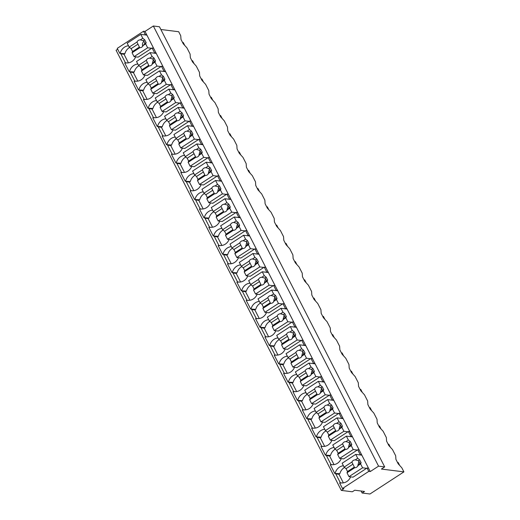 <?xml version="1.0" encoding="UTF-8"?>
<svg xmlns="http://www.w3.org/2000/svg" width="520" height="520" viewBox="0 0 520 520"><rect width="100%" height="100%" fill="white"/><g stroke="black" fill="none" stroke-linecap="round" stroke-linejoin="round"><path stroke-width="0.78" d="M160.849 29.497L178.685 31.733L180.752 35.776L180.999 39.39L183.248 43.791L186.921 47.84L188.506 50.934L190.093 54.035L190.346 57.655L192.595 62.049L196.268 66.099L199.44 72.3L199.686 75.914L201.936 80.314L205.614 84.364L208.786 90.558L209.034 94.178L211.283 98.573L214.955 102.622L218.127 108.823L218.381 112.437L220.63 116.831L224.302 120.88L227.474 127.082L227.721 130.702L229.97 135.096L233.649 139.145L236.821 145.34L237.068 148.96L239.317 153.355L242.989 157.404L246.161 163.605L246.415 167.225L248.664 171.619L252.337 175.669L255.508 181.864L255.756 185.484L258.005 189.878L261.683 193.928L264.856 200.129L265.103 203.749L267.351 208.143L271.024 212.192L274.196 218.387L274.45 222.008L276.699 226.401L280.371 230.451L283.543 236.652L283.79 240.272L286.039 244.667L289.718 248.716L291.304 251.81L292.89 254.911L293.137 258.531L295.386 262.925L299.058 266.975L302.231 273.175L302.484 276.789L304.733 281.19L308.406 285.24L311.578 291.434L311.825 295.055L314.074 299.449L317.752 303.498L320.925 309.699L321.172 313.313L323.421 317.714L327.093 321.763L330.265 327.958L330.519 331.578L332.767 335.972L336.44 340.022L339.612 346.216L339.859 349.837L342.108 354.231L345.787 358.28L348.959 364.481L349.206 368.101L351.455 372.496L355.128 376.545L358.3 382.74L358.553 386.36L360.802 390.754L364.475 394.803L367.647 401.005L367.894 404.625L370.143 409.019L373.822 413.069L376.994 419.263L377.24 422.884L379.49 427.278L383.168 431.327L386.334 437.528L386.588 441.149L388.837 445.543L392.509 449.592L395.681 455.787L395.928 459.407L398.177 463.801L401.856 467.851L403.916 471.881L369.954 494L362.122 493.019L364.533 491.446L354.738 490.217L352.332 491.79L341.315 490.406L343.947 488.69L342.478 488.507L368.771 471.387L370.24 471.569L378.567 466.147L384.69 466.915L159.452 26.767L153.335 26L378.567 466.147M341.315 490.406L116.084 50.258L117.683 49.218M153.335 26L145.008 31.421L143.54 31.239L117.247 48.36L119.821 53.398L121.29 53.58L120.848 53.866L125.385 62.725M384.69 466.915L381.401 469.053L403.916 471.881M332.761 464.698L330.311 464.737L334.75 473.408L336.219 473.597L335.784 473.882L340.314 482.736M323.414 446.44L320.97 446.472L325.409 455.15L326.878 455.332L326.437 455.618L330.967 464.477M314.074 428.181L311.623 428.214L316.062 436.885L317.531 437.073L317.089 437.359L321.627 446.212M304.726 409.916L302.276 409.949L306.716 418.626L308.185 418.808L307.749 419.094L312.28 427.954M295.38 391.657L292.936 391.69L297.375 400.361L298.838 400.55L298.402 400.835L302.933 409.695M286.039 373.393L283.589 373.425L288.028 382.103L289.497 382.285L289.055 382.571L293.592 391.43M276.692 355.134L274.242 355.166L278.681 363.838L280.15 364.026L279.714 364.312L284.245 373.172M267.345 336.869L264.901 336.901L269.341 345.579L270.803 345.761L270.368 346.047L274.898 354.906M258.005 318.611L255.554 318.643L259.994 327.32L261.463 327.502L261.021 327.788L265.558 336.648M248.658 300.346L246.207 300.378L250.647 309.056L252.116 309.238L251.68 309.524L256.211 318.383M239.311 282.087L236.867 282.12L241.306 290.797L242.769 290.979L242.333 291.265L246.864 300.125M229.97 263.822L227.519 263.855L231.959 272.532L233.428 272.721L232.986 273L237.523 281.86M220.623 245.564L218.172 245.596L222.612 254.274L224.081 254.456L223.645 254.742L228.176 263.601M211.276 227.299L208.832 227.338L213.272 236.008L214.734 236.197L214.299 236.483L218.829 245.336M201.936 209.04L199.485 209.072L203.925 217.75L205.394 217.932L204.952 218.218L209.489 227.078M192.589 190.781L190.138 190.814L194.578 199.485L196.047 199.674L195.611 199.959L200.142 208.812M183.242 172.517L180.797 172.549L185.231 181.227L186.7 181.409L186.264 181.694L190.794 190.554M173.901 154.258L171.451 154.291L175.89 162.962L177.359 163.15L176.917 163.436L181.454 172.296M164.554 135.993L162.103 136.026L166.543 144.703L168.012 144.885L167.577 145.171L172.107 154.031M155.207 117.734L152.756 117.767L157.196 126.438L158.665 126.627L158.23 126.913L162.76 135.772M145.867 99.47L143.416 99.502L147.856 108.18L149.325 108.362L148.883 108.648L153.419 117.507M136.519 81.211L134.069 81.243L138.508 89.921L139.977 90.103L139.542 90.389L144.073 99.249M127.173 62.946L124.722 62.979L129.162 71.656L130.631 71.838L130.195 72.124L134.726 80.984M143.54 31.239L145.256 34.593L146.725 34.775L370.24 471.569M119.821 53.398L124.91 53.697L124.033 54.262L128.427 62.855M128.492 45.754A10.127 9.087 -82.8 0 0 120.257 53.111M144.82 34.879L145.256 34.593M145.008 31.421L146.725 34.775M361.094 491.017L362.122 493.019M342.108 482.963L339.657 482.996L342.478 488.507M335.784 473.882L338.962 474.279L343.356 482.865M338.962 474.279L339.84 473.707L334.75 473.408M326.437 455.618L329.622 456.021L334.016 464.607M329.622 456.021L330.493 455.449L325.409 455.15M317.089 437.359L320.275 437.756L324.668 446.342M320.275 437.756L321.152 437.184L316.062 436.885M307.749 419.094L310.928 419.497L315.322 428.084M310.928 419.497L311.805 418.925L306.716 418.626M298.402 400.835L301.587 401.232L305.981 409.819M301.587 401.232L302.458 400.66L297.375 400.361M289.055 382.571L292.24 382.974L296.634 391.56M292.24 382.974L293.118 382.401L288.028 382.103M279.714 364.312L282.893 364.709L287.287 373.301M282.893 364.709L283.771 364.137L278.681 363.838M270.368 346.047L273.553 346.45L277.947 355.037M273.553 346.45L274.423 345.878L269.341 345.579M261.021 327.788L264.206 328.185L268.6 336.778M264.206 328.185L265.083 327.613L259.994 327.32M251.68 309.524L254.858 309.927L259.252 318.513M254.858 309.927L255.736 309.355L250.647 309.056M242.333 291.265L245.518 291.661L249.912 300.255M245.518 291.661L246.389 291.096L241.306 290.797M232.986 273L236.171 273.403L240.565 281.99M236.171 273.403L237.049 272.831L231.959 272.532M223.645 254.742L226.824 255.138L231.218 263.731M226.824 255.138L227.702 254.572L222.612 254.274M214.299 236.483L217.477 236.88L221.878 245.466M217.477 236.88L218.355 236.308L213.272 236.008M204.952 218.218L208.136 218.621L212.531 227.208M208.136 218.621L209.014 218.049L203.925 217.75M195.611 199.959L198.79 200.356L203.183 208.942M198.79 200.356L199.667 199.784L194.578 199.485M186.264 181.694L189.442 182.097L193.843 190.684M189.442 182.097L190.32 181.525L185.231 181.227M176.917 163.436L180.102 163.833L184.496 172.419M180.102 163.833L180.98 163.261L175.89 162.962M167.577 145.171L170.755 145.574L175.149 154.16M170.755 145.574L171.633 145.002L166.543 144.703M158.23 126.913L161.408 127.309L165.809 135.902M161.408 127.309L162.285 126.737L157.196 126.438M148.883 108.648L152.067 109.051L156.462 117.637M152.067 109.051L152.945 108.478L147.856 108.18M139.542 90.389L142.72 90.785L147.115 99.378M142.72 90.785L143.598 90.213L138.508 89.921M130.195 72.124L133.374 72.527L137.774 81.114M133.374 72.527L134.251 71.955L129.162 71.656M120.848 53.866L124.033 54.262M129.617 47.45A10.127 9.087 -82.8 0 0 124.91 53.697M359.184 449.95L357.715 449.768L358.95 452.192L360.191 454.61L361.66 454.792M368.524 468.215L367.055 468.026L368.771 471.387M154.16 53.138L154.602 52.858L152.126 48.016L153.595 48.198M154.602 52.858L156.072 53.04M163.508 71.403L163.95 71.117L161.466 66.274L162.935 66.463M163.95 71.117L165.412 71.299M172.855 89.661L173.29 89.375L170.814 84.539L172.283 84.721M173.29 89.375L174.759 89.564M182.195 107.926L182.637 107.64L180.161 102.798L181.63 102.986M182.637 107.64L184.106 107.822M191.542 126.184L191.984 125.898L189.501 121.062L190.97 121.245M191.984 125.898L193.447 126.087M200.889 144.45L201.325 144.163L198.848 139.321L200.317 139.503M201.325 144.163L202.794 144.345M210.236 162.708L210.672 162.422L208.195 157.586L209.664 157.768M210.672 162.422L212.141 162.611M219.577 180.973L220.019 180.687L217.536 175.844L219.005 176.026M220.019 180.687L221.488 180.869M228.924 199.232L229.359 198.946L226.883 194.103L228.352 194.292M229.359 198.946L230.828 199.134M238.27 217.497L238.706 217.211L236.23 212.368L237.698 212.55M238.706 217.211L240.175 217.393M247.611 235.755L248.053 235.469L245.577 230.627L247.039 230.815M248.053 235.469L249.522 235.651M256.958 254.014L257.394 253.734L254.917 248.892L256.386 249.073M257.394 253.734L258.863 253.916M266.305 272.279L266.74 271.993L264.264 267.15L265.733 267.339M266.74 271.993L268.209 272.175M275.646 290.537L276.088 290.257L273.611 285.415L275.074 285.597M276.088 290.257L277.557 290.44M284.993 308.802L285.428 308.516L282.952 303.673L284.421 303.862M285.428 308.516L286.897 308.698M294.339 327.061L294.775 326.775L292.298 321.939L293.767 322.12M294.775 326.775L296.244 326.963M303.68 345.325L304.122 345.04L301.646 340.197L303.108 340.379M304.122 345.04L305.591 345.222M313.027 363.584L313.463 363.298L310.986 358.462L312.455 358.644M313.463 363.298L314.932 363.487M322.374 381.849L322.81 381.563L320.333 376.721L321.802 376.903M322.81 381.563L324.279 381.745M331.714 400.107L332.156 399.822L329.68 394.986L331.142 395.168M332.156 399.822L333.625 400.01M341.062 418.373L341.497 418.087L339.021 413.244L340.49 413.426M341.497 418.087L342.966 418.269M350.409 436.631L350.844 436.345L348.368 431.503L349.837 431.691M350.844 436.345L352.313 436.534M367.055 468.026L353.035 477.159L348.991 476.651L347.003 472.765L347.522 471.536L346.047 468.656L344.116 467.123L342.128 463.236L355.713 454.389L361.829 455.156L367.458 466.135M340.093 482.709A10.127 9.087 -82.8 0 0 341.094 482.898A10.127 9.087 -82.8 0 0 350.61 476.86M344.546 467.467A10.127 9.087 -82.8 0 0 339.84 473.707M343.421 465.764A10.127 9.087 -82.8 0 0 335.192 473.122M359.749 454.896L360.191 454.61M357.715 449.768L343.688 458.9L339.651 458.393L337.662 454.506L338.175 453.271L336.707 450.398L334.769 448.864L332.781 444.971L346.365 436.124L352.488 436.891L358.104 447.87M330.752 464.451A10.127 9.087 -82.8 0 0 331.747 464.64A10.127 9.087 -82.8 0 0 341.269 458.594M335.205 449.202A10.127 9.087 -82.8 0 0 330.493 455.449M334.081 447.506A10.127 9.087 -82.8 0 0 325.845 454.863M348.368 431.503L334.341 440.635L330.304 440.128L328.315 436.241L328.829 435.012L327.36 432.14L325.429 430.599L323.433 426.712L337.025 417.865L343.142 418.632L348.757 429.604M321.406 446.186A10.127 9.087 -82.8 0 0 322.4 446.375A10.127 9.087 -82.8 0 0 331.923 440.336M325.858 430.944A10.127 9.087 -82.8 0 0 321.152 437.184M324.733 429.247A10.127 9.087 -82.8 0 0 316.498 436.599M339.021 413.244L325 422.376L320.957 421.87L318.968 417.982L319.488 416.754L318.012 413.875L316.082 412.341L314.093 408.447L327.678 399.601L333.794 400.368L339.424 411.346M312.058 427.928A10.127 9.087 -82.8 0 0 313.06 428.116A10.127 9.087 -82.8 0 0 322.575 422.071M316.511 412.678A10.127 9.087 -82.8 0 0 311.805 418.925M315.387 410.982A10.127 9.087 -82.8 0 0 307.158 418.34M329.68 394.986L315.653 404.118L311.617 403.611L309.627 399.718L310.141 398.489L308.666 395.616L306.735 394.075L304.746 390.188L318.331 381.342L324.454 382.109L330.07 393.088M302.718 409.663A10.127 9.087 -82.8 0 0 303.713 409.851A10.127 9.087 -82.8 0 0 313.235 403.812M307.171 394.42A10.127 9.087 -82.8 0 0 302.458 400.66M306.046 392.724A10.127 9.087 -82.8 0 0 297.811 400.075M320.333 376.721L306.306 385.853L302.269 385.346L300.281 381.459L300.794 380.231L299.325 377.351L297.394 375.817L295.399 371.924L308.99 363.077L315.107 363.844L320.736 374.822M293.371 391.404A10.127 9.087 -82.8 0 0 294.365 391.593A10.127 9.087 -82.8 0 0 303.888 385.548M297.824 376.155A10.127 9.087 -82.8 0 0 293.118 382.401M296.699 374.459A10.127 9.087 -82.8 0 0 288.464 381.817M310.986 358.462L296.966 367.594L292.923 367.088L290.933 363.194L291.454 361.966L289.978 359.093L288.048 357.552L286.058 353.665L299.644 344.819L305.76 345.585L311.376 356.564M284.024 373.139A10.127 9.087 -82.8 0 0 285.025 373.328A10.127 9.087 -82.8 0 0 294.541 367.289M288.476 357.897A10.127 9.087 -82.8 0 0 283.771 364.137M287.352 356.2A10.127 9.087 -82.8 0 0 279.123 363.558M301.646 340.197L287.619 349.329L283.582 348.822L281.593 344.935L282.106 343.707L280.631 340.828L278.7 339.293L276.712 335.4L290.297 326.553L296.419 327.327L302.048 338.299M274.683 354.881A10.127 9.087 -82.8 0 0 275.678 355.069A10.127 9.087 -82.8 0 0 285.2 349.024M279.136 339.638A10.127 9.087 -82.8 0 0 274.423 345.878M278.012 337.935A10.127 9.087 -82.8 0 0 269.776 345.293M292.298 321.939L278.272 331.071L274.235 330.564L272.246 326.671L272.76 325.442L271.291 322.569L269.36 321.029L267.365 317.142L280.956 308.295L287.072 309.062L292.689 320.041M265.337 336.615A10.127 9.087 -82.8 0 0 266.331 336.804A10.127 9.087 -82.8 0 0 275.853 330.766M269.789 321.373A10.127 9.087 -82.8 0 0 265.083 327.613M268.664 319.677A10.127 9.087 -82.8 0 0 260.429 327.034M282.952 303.673L268.931 312.806L264.888 312.299L262.899 308.412L263.419 307.183L261.944 304.304L260.013 302.77L258.024 298.883L271.609 290.03L277.726 290.803L283.355 301.776M255.989 318.357A10.127 9.087 -82.8 0 0 256.99 318.546A10.127 9.087 -82.8 0 0 266.507 312.507M260.442 303.115A10.127 9.087 -82.8 0 0 255.736 309.355M259.317 301.411A10.127 9.087 -82.8 0 0 251.089 308.769M273.611 285.415L259.584 294.548L255.547 294.041L253.558 290.154L254.072 288.918L252.597 286.046L250.666 284.505L248.677 280.618L262.262 271.772L268.385 272.538L274.001 283.517M246.649 300.092A10.127 9.087 -82.8 0 0 247.644 300.287A10.127 9.087 -82.8 0 0 257.166 294.242M251.102 284.85A10.127 9.087 -82.8 0 0 246.389 291.096M249.977 283.153A10.127 9.087 -82.8 0 0 241.742 290.511M264.264 267.15L250.237 276.283L246.201 275.776L244.212 271.889L244.725 270.66L243.256 267.781L241.326 266.247L239.33 262.36L252.922 253.507L259.038 254.28L264.667 265.258M237.302 281.834A10.127 9.087 -82.8 0 0 238.297 282.022A10.127 9.087 -82.8 0 0 247.819 275.983M241.755 266.591A10.127 9.087 -82.8 0 0 237.049 272.831M240.63 264.888A10.127 9.087 -82.8 0 0 232.394 272.246M254.917 248.892L240.897 258.024L236.853 257.517L234.864 253.63L235.378 252.395L233.909 249.522L231.978 247.982L229.989 244.094L243.575 235.248L249.691 236.015L255.307 246.994M227.955 263.575A10.127 9.087 -82.8 0 0 228.956 263.764A10.127 9.087 -82.8 0 0 238.472 257.719M232.408 248.326A10.127 9.087 -82.8 0 0 227.702 254.572M231.283 246.63A10.127 9.087 -82.8 0 0 223.054 253.988M245.577 230.627L231.55 239.759L227.513 239.252L225.518 235.365L226.037 234.136L224.562 231.257L222.631 229.723L220.643 225.836L234.228 216.989L240.35 217.756L245.98 228.735M218.614 245.31A10.127 9.087 -82.8 0 0 219.609 245.499A10.127 9.087 -82.8 0 0 229.131 239.46M223.067 230.067A10.127 9.087 -82.8 0 0 218.355 236.308M221.942 228.371A10.127 9.087 -82.8 0 0 213.707 235.722M236.23 212.368L222.203 221.5L218.166 220.994L216.177 217.107L216.691 215.872L215.222 212.999L213.291 211.464L211.296 207.571L224.887 198.725L231.004 199.492L236.619 210.47M209.268 227.052A10.127 9.087 -82.8 0 0 210.262 227.24A10.127 9.087 -82.8 0 0 219.785 221.195M213.72 211.803A10.127 9.087 -82.8 0 0 209.014 218.049M212.596 210.106A10.127 9.087 -82.8 0 0 204.36 217.464M226.883 194.103L212.862 203.242L208.819 202.728L206.83 198.842L207.344 197.613L205.875 194.74L203.944 193.2L201.955 189.312L215.54 180.466L221.656 181.233L227.272 192.205M199.921 208.786A10.127 9.087 -82.8 0 0 200.922 208.975A10.127 9.087 -82.8 0 0 210.438 202.936M204.373 193.544A10.127 9.087 -82.8 0 0 199.667 199.784M203.249 191.847A10.127 9.087 -82.8 0 0 195.019 199.199M217.536 175.844L203.515 184.977L199.478 184.47L197.483 180.583L198.003 179.355L196.528 176.475L194.597 174.941L192.608 171.047L206.193 162.201L212.316 162.968L217.932 173.947M190.58 190.528A10.127 9.087 -82.8 0 0 191.575 190.717A10.127 9.087 -82.8 0 0 201.097 184.672M195.033 175.279A10.127 9.087 -82.8 0 0 190.32 181.525M193.908 173.583A10.127 9.087 -82.8 0 0 185.672 180.941M208.195 157.586L194.168 166.719L190.131 166.212L188.143 162.318L188.656 161.09L187.187 158.216L185.256 156.676L183.261 152.789L196.853 143.942L202.969 144.709L208.585 155.688M181.233 172.263A10.127 9.087 -82.8 0 0 182.228 172.452A10.127 9.087 -82.8 0 0 191.75 166.413M185.686 157.02A10.127 9.087 -82.8 0 0 180.98 163.261M184.561 155.324A10.127 9.087 -82.8 0 0 176.326 162.675M198.848 139.321L184.828 148.453L180.785 147.947L178.796 144.06L179.309 142.831L177.84 139.952L175.91 138.417L173.921 134.524L187.506 125.677L193.622 126.445L199.251 137.423M171.886 154.005A10.127 9.087 -82.8 0 0 172.887 154.193A10.127 9.087 -82.8 0 0 182.403 148.148M176.339 138.756A10.127 9.087 -82.8 0 0 171.633 145.002M175.214 137.059A10.127 9.087 -82.8 0 0 166.985 144.417M189.501 121.062L175.481 130.195L171.444 129.688L169.448 125.794L169.969 124.566L168.493 121.693L166.562 120.153L164.573 116.266L178.159 107.419L184.281 108.186L189.897 119.165M162.546 135.74A10.127 9.087 -82.8 0 0 163.54 135.928A10.127 9.087 -82.8 0 0 173.062 129.89M166.998 120.497A10.127 9.087 -82.8 0 0 162.285 126.737M165.874 118.801A10.127 9.087 -82.8 0 0 157.638 126.159M180.161 102.798L166.133 111.93L162.097 111.423L160.108 107.536L160.622 106.308L159.153 103.428L157.222 101.894L155.227 98.001L168.818 89.154L174.935 89.927L180.564 100.9M153.198 117.481A10.127 9.087 -82.8 0 0 154.193 117.669A10.127 9.087 -82.8 0 0 163.716 111.624M157.651 102.239A10.127 9.087 -82.8 0 0 152.945 108.478M156.526 100.535A10.127 9.087 -82.8 0 0 148.291 107.894M170.814 84.539L156.793 93.672L152.75 93.165L150.761 89.271L151.274 88.042L149.805 85.169L147.875 83.629L145.886 79.742L159.471 70.895L165.588 71.663L171.203 82.641M143.852 99.216A10.127 9.087 -82.8 0 0 144.852 99.405A10.127 9.087 -82.8 0 0 154.369 93.366M148.304 83.974A10.127 9.087 -82.8 0 0 143.598 90.213M147.18 82.277A10.127 9.087 -82.8 0 0 138.951 89.635M161.466 66.274L147.446 75.407L143.41 74.9L141.414 71.013L141.934 69.784L140.459 66.905L138.528 65.37L136.539 61.484L150.124 52.63L156.247 53.404L161.876 64.376M134.511 80.957A10.127 9.087 -82.8 0 0 135.506 81.146A10.127 9.087 -82.8 0 0 145.028 75.108M138.964 65.715A10.127 9.087 -82.8 0 0 134.251 71.955M137.833 64.012A10.127 9.087 -82.8 0 0 129.603 71.37M152.126 48.016L138.099 57.148L134.062 56.641L132.073 52.754L132.587 51.519L131.118 48.646L129.181 47.105L127.192 43.218L140.784 34.372L146.9 35.139L152.516 46.118M125.164 62.699A10.127 9.087 -82.8 0 0 126.159 62.888A10.127 9.087 -82.8 0 0 135.681 56.843M140.784 34.372L142.773 38.259L140.27 39.891A3.913 3.51 -82.8 0 0 138.333 40.437A3.913 3.51 -82.8 0 0 136.948 42.055L129.181 47.105M142.773 38.259L144.703 39.8L146.172 42.673L144.781 43.583A3.913 3.51 -82.8 0 0 143.312 40.703L140.667 39.93M151.684 48.302L147.648 47.794L145.659 43.901L146.172 42.673M147.648 47.794L134.062 56.641M145.659 43.901L143.156 45.532L144.781 43.583M132.073 52.754L139.834 47.697A3.913 3.51 -82.8 0 0 141.765 47.151A3.913 3.51 -82.8 0 0 143.156 45.532M136.948 42.055L139.698 47.691M139.237 47.19L132.587 51.519M137.767 44.317L131.118 48.646M143.962 41.353A3.913 3.51 -82.8 0 0 142.727 46.248M144.703 39.8L143.312 40.703M150.124 52.63L152.113 56.524L149.611 58.156A3.913 3.51 -82.8 0 0 147.68 58.702A3.913 3.51 -82.8 0 0 146.289 60.314L138.528 65.37M152.113 56.524L154.05 58.058L155.519 60.938L154.128 61.841A3.913 3.51 -82.8 0 0 152.653 58.968L150.013 58.188M161.031 66.56L156.995 66.053L155.006 62.166L155.519 60.938M156.995 66.053L143.41 74.9M155.006 62.166L152.497 63.798L154.128 61.841M141.414 71.013L149.181 65.956A3.913 3.51 -82.8 0 0 151.112 65.409A3.913 3.51 -82.8 0 0 152.497 63.798M146.289 60.314L149.038 65.949M148.584 65.448L141.934 69.784M147.115 62.575L140.459 66.905M153.309 59.611L152.074 64.506M154.05 58.058L152.653 58.968M159.471 70.895L161.46 74.782L158.958 76.414A3.913 3.51 -82.8 0 0 157.02 76.96A3.913 3.51 -82.8 0 0 155.636 78.579L147.875 83.629M161.46 74.782L163.391 76.323L164.866 79.196L163.475 80.106A3.913 3.51 -82.8 0 0 162 77.227L159.361 76.453M170.378 84.825L166.335 84.318L164.346 80.425L164.866 79.196M166.335 84.318L152.75 93.165M164.346 80.425L161.844 82.056L163.475 80.106M150.761 89.271L158.522 84.221A3.913 3.51 -82.8 0 0 160.459 83.674A3.913 3.51 -82.8 0 0 161.844 82.056M155.636 78.579L158.386 84.214M157.93 83.713L151.274 88.042M156.455 80.834L149.805 85.169M162.649 77.877L161.415 82.771M163.391 76.323L162 77.227M168.818 89.154L170.807 93.048L168.305 94.673A3.913 3.51 -82.8 0 0 166.368 95.225A3.913 3.51 -82.8 0 0 164.983 96.837L157.222 101.894M170.807 93.048L172.738 94.581L174.207 97.461L172.816 98.365A3.913 3.51 -82.8 0 0 171.347 95.492L168.708 94.712M179.719 103.084L175.682 102.577L173.693 98.69L174.207 97.461M175.682 102.577L162.097 111.423M173.693 98.69L171.191 100.321L172.816 98.365M160.108 107.536L167.869 102.479A3.913 3.51 -82.8 0 0 169.8 101.933A3.913 3.51 -82.8 0 0 171.191 100.321M164.983 96.837L167.733 102.473M167.271 101.972L160.622 106.308M165.802 99.099L159.153 103.428M171.997 96.135L170.761 101.03M172.738 94.581L171.347 95.492M178.159 107.419L180.147 111.306L177.645 112.938A3.913 3.51 -82.8 0 0 175.714 113.484A3.913 3.51 -82.8 0 0 174.323 115.096L166.562 120.153M180.147 111.306L182.084 112.847L183.553 115.72L182.162 116.623A3.913 3.51 -82.8 0 0 180.687 113.75L178.048 112.977M189.066 121.349L185.029 120.835L183.04 116.948L183.553 115.72M185.029 120.835L171.444 129.688M183.04 116.948L180.531 118.58L182.162 116.623M169.448 125.794L177.216 120.744A3.913 3.51 -82.8 0 0 179.147 120.192A3.913 3.51 -82.8 0 0 180.531 118.58M174.323 115.096L177.073 120.737M176.618 120.237L169.969 124.566M175.149 117.358L168.493 121.693M181.344 114.394L180.108 119.294M182.084 112.847L180.687 113.75M187.506 125.677L189.494 129.571L186.992 131.196A3.913 3.51 -82.8 0 0 185.055 131.749A3.913 3.51 -82.8 0 0 183.671 133.361L175.91 138.417M189.494 129.571L191.425 131.105L192.9 133.978L191.51 134.888A3.913 3.51 -82.8 0 0 190.034 132.008L187.395 131.235M198.412 139.607L194.369 139.1L192.381 135.213L192.9 133.978M194.369 139.1L180.785 147.947M192.381 135.213L189.878 136.845L191.51 134.888M178.796 144.06L186.556 139.002A3.913 3.51 -82.8 0 0 188.494 138.457A3.913 3.51 -82.8 0 0 189.878 136.845M183.671 133.361L186.42 138.996M185.965 138.495L179.309 142.831M184.489 135.623L177.84 139.952M190.684 132.659L189.449 137.553M191.425 131.105L190.034 132.008M196.853 143.942L198.842 147.829L196.339 149.461A3.913 3.51 -82.8 0 0 194.402 150.007A3.913 3.51 -82.8 0 0 193.018 151.619L185.256 156.676M198.842 147.829L200.772 149.363L202.241 152.243L200.85 153.147A3.913 3.51 -82.8 0 0 199.381 150.274L196.742 149.5M207.753 157.865L203.717 157.359L201.728 153.472L202.241 152.243M203.717 157.359L190.131 166.212M201.728 153.472L199.225 155.103L200.85 153.147M188.143 162.318L195.904 157.267A3.913 3.51 -82.8 0 0 197.834 156.715A3.913 3.51 -82.8 0 0 199.225 155.103M193.018 151.619L195.767 157.261M195.306 156.761L188.656 161.09M193.837 153.881L187.187 158.216M200.031 150.917L198.796 155.818M200.772 149.363L199.381 150.274M206.193 162.201L208.182 166.088L205.68 167.719A3.913 3.51 -82.8 0 0 203.749 168.266A3.913 3.51 -82.8 0 0 202.358 169.884L194.597 174.941M208.182 166.088L210.119 167.629L211.588 170.502L210.197 171.411A3.913 3.51 -82.8 0 0 208.722 168.532L206.083 167.758M217.1 176.131L213.064 175.624L211.075 171.737L211.588 170.502M213.064 175.624L199.478 184.47M211.075 171.737L208.566 173.362L210.197 171.411M197.483 180.583L205.25 175.526A3.913 3.51 -82.8 0 0 207.181 174.98A3.913 3.51 -82.8 0 0 208.566 173.362M202.358 169.884L205.108 175.519M204.653 175.019L198.003 179.355M203.183 172.146L196.528 176.475M209.378 169.182L208.143 174.077M210.119 167.629L208.722 168.532M215.54 180.466L217.529 184.353L215.026 185.984A3.913 3.51 -82.8 0 0 213.096 186.531A3.913 3.51 -82.8 0 0 211.705 188.143L203.944 193.2M217.529 184.353L219.459 185.887L220.935 188.767L219.544 189.67A3.913 3.51 -82.8 0 0 218.069 186.797L215.43 186.024M226.447 194.389L222.404 193.882L220.415 189.995L220.935 188.767M222.404 193.882L208.819 202.728M220.415 189.995L217.912 191.627L219.544 189.67M206.83 198.842L214.591 193.791A3.913 3.51 -82.8 0 0 216.528 193.239A3.913 3.51 -82.8 0 0 217.912 191.627M211.705 188.143L214.455 193.785M214 193.284L207.344 197.613M212.524 190.405L205.875 194.74M218.719 187.441L217.483 192.335M219.459 185.887L218.069 186.797M224.887 198.725L226.876 202.612L224.374 204.243A3.913 3.51 -82.8 0 0 222.436 204.789A3.913 3.51 -82.8 0 0 221.052 206.408L213.291 211.464M226.876 202.612L228.806 204.152L230.275 207.025L228.885 207.935A3.913 3.51 -82.8 0 0 227.416 205.056L224.776 204.282M235.787 212.654L231.751 212.147L229.762 208.26L230.275 207.025M231.751 212.147L218.166 220.994M229.762 208.26L227.26 209.885L228.885 207.935M216.177 217.107L223.938 212.05A3.913 3.51 -82.8 0 0 225.869 211.504A3.913 3.51 -82.8 0 0 227.26 209.885M221.052 206.408L223.802 212.043M223.34 211.542L216.691 215.872M221.871 208.669L215.222 212.999M228.066 205.706L226.831 210.6M228.806 204.152L227.416 205.056M234.228 216.989L236.217 220.877L233.714 222.508A3.913 3.51 -82.8 0 0 231.784 223.054A3.913 3.51 -82.8 0 0 230.393 224.666L222.631 229.723M236.217 220.877L238.154 222.411L239.623 225.29L238.232 226.194A3.913 3.51 -82.8 0 0 236.756 223.321L234.117 222.547M245.135 230.912L241.098 230.406L239.109 226.519L239.623 225.29M241.098 230.406L227.513 239.252M239.109 226.519L236.607 228.15L238.232 226.194M225.518 235.365L233.285 230.308A3.913 3.51 -82.8 0 0 235.216 229.762A3.913 3.51 -82.8 0 0 236.607 228.15M230.393 224.666L233.142 230.308M232.687 229.808L226.037 234.136M231.218 226.928L224.562 231.257M237.412 223.964L236.178 228.858M238.154 222.411L236.756 223.321M243.575 235.248L245.564 239.135L243.061 240.767A3.913 3.51 -82.8 0 0 241.131 241.312A3.913 3.51 -82.8 0 0 239.739 242.931L231.978 247.982M245.564 239.135L247.494 240.675L248.969 243.549L247.578 244.458A3.913 3.51 -82.8 0 0 246.103 241.579L243.464 240.806M254.482 249.178L250.439 248.671L248.45 244.777L248.969 243.549M250.439 248.671L236.853 257.517M248.45 244.777L245.947 246.409L247.578 244.458M234.864 253.63L242.625 248.573A3.913 3.51 -82.8 0 0 244.562 248.027A3.913 3.51 -82.8 0 0 245.947 246.409M239.739 242.931L242.489 248.567M242.034 248.066L235.378 252.395M240.558 245.193L233.909 249.522M246.753 242.229L245.518 247.124M247.494 240.675L246.103 241.579M252.922 253.507L254.911 257.4L252.408 259.031A3.913 3.51 -82.8 0 0 250.471 259.578A3.913 3.51 -82.8 0 0 249.087 261.19L241.326 266.247M254.911 257.4L256.841 258.934L258.31 261.814L256.919 262.717A3.913 3.51 -82.8 0 0 255.45 259.844L252.811 259.07M263.822 267.436L259.786 266.929L257.797 263.042L258.31 261.814M259.786 266.929L246.201 275.776M257.797 263.042L255.294 264.673L256.919 262.717M244.212 271.889L251.972 266.832A3.913 3.51 -82.8 0 0 253.903 266.286A3.913 3.51 -82.8 0 0 255.294 264.673M249.087 261.19L251.836 266.832M251.375 266.331L244.725 270.66M249.906 263.452L243.256 267.781M256.1 260.488L254.865 265.382M256.841 258.934L255.45 259.844M262.262 271.772L264.251 275.659L261.749 277.29A3.913 3.51 -82.8 0 0 259.818 277.836A3.913 3.51 -82.8 0 0 258.433 279.454L250.666 284.505M264.251 275.659L266.188 277.199L267.657 280.072L266.266 280.982A3.913 3.51 -82.8 0 0 264.797 278.103L262.151 277.329M273.169 285.701L269.132 285.194L267.144 281.3L267.657 280.072M269.132 285.194L255.547 294.041M267.144 281.3L264.641 282.932L266.266 280.982M253.558 290.154L261.32 285.096A3.913 3.51 -82.8 0 0 263.25 284.55A3.913 3.51 -82.8 0 0 264.641 282.932M258.433 279.454L261.177 285.09M260.721 284.589L254.072 288.918M259.252 281.717L252.597 286.046M265.447 278.752L264.212 283.647M266.188 277.199L264.797 278.103M271.609 290.03L273.598 293.923L271.096 295.548A3.913 3.51 -82.8 0 0 269.165 296.101A3.913 3.51 -82.8 0 0 267.774 297.713L260.013 302.77M273.598 293.923L275.529 295.458L277.004 298.337L275.613 299.24A3.913 3.51 -82.8 0 0 274.137 296.368L271.499 295.588M282.516 303.959L278.48 303.453L276.484 299.565L277.004 298.337M278.48 303.453L264.888 312.299M276.484 299.565L273.981 301.197L275.613 299.24M262.899 308.412L270.66 303.355A3.913 3.51 -82.8 0 0 272.597 302.809A3.913 3.51 -82.8 0 0 273.981 301.197M267.774 297.713L270.524 303.349M270.069 302.848L263.419 307.183M268.593 299.975L261.944 304.304M274.788 297.011L273.553 301.906M275.529 295.458L274.137 296.368M280.956 308.295L282.945 312.182L280.442 313.814A3.913 3.51 -82.8 0 0 278.506 314.36A3.913 3.51 -82.8 0 0 277.121 315.978L269.36 321.029M282.945 312.182L284.875 313.722L286.344 316.596L284.954 317.499A3.913 3.51 -82.8 0 0 283.485 314.626L280.846 313.853M291.856 322.225L287.82 321.718L285.831 317.824L286.344 316.596M287.82 321.718L274.235 330.564M285.831 317.824L283.329 319.456L284.954 317.499M272.246 326.671L280.007 321.62A3.913 3.51 -82.8 0 0 281.944 321.074A3.913 3.51 -82.8 0 0 283.329 319.456M277.121 315.978L279.87 321.614M279.409 321.113L272.76 325.442M277.94 318.233L271.291 322.569M284.135 315.276L282.9 320.171M284.875 313.722L283.485 314.626M290.297 326.553L292.286 330.447L289.783 332.072A3.913 3.51 -82.8 0 0 287.853 332.625A3.913 3.51 -82.8 0 0 286.468 334.237L278.7 339.293M292.286 330.447L294.222 331.981L295.692 334.861L294.3 335.764A3.913 3.51 -82.8 0 0 292.832 332.891L290.186 332.111M301.204 340.483L297.167 339.976L295.178 336.089L295.692 334.861M297.167 339.976L283.582 348.822M295.178 336.089L292.675 337.721L294.3 335.764M281.593 344.935L289.354 339.879A3.913 3.51 -82.8 0 0 291.284 339.332A3.913 3.51 -82.8 0 0 292.675 337.721M286.468 334.237L289.211 339.872M288.756 339.372L282.106 343.707M287.287 336.499L280.631 340.828M293.481 333.535L292.247 338.429M294.222 331.981L292.832 332.891M299.644 344.819L301.632 348.706L299.13 350.337A3.913 3.51 -82.8 0 0 297.2 350.883A3.913 3.51 -82.8 0 0 295.808 352.495L288.048 357.552M301.632 348.706L303.563 350.246L305.038 353.119L303.647 354.022A3.913 3.51 -82.8 0 0 302.172 351.15L299.533 350.376M310.55 358.741L306.514 358.235L304.519 354.348L305.038 353.119M306.514 358.235L292.923 367.088M304.519 354.348L302.016 355.979L303.647 354.022M290.933 363.194L298.695 358.144A3.913 3.51 -82.8 0 0 300.632 357.591A3.913 3.51 -82.8 0 0 302.016 355.979M295.808 352.495L298.558 358.137M298.103 357.637L291.454 361.966M296.627 354.757L289.978 359.093M302.822 351.793L301.587 356.694M303.563 350.246L302.172 351.15M308.99 363.077L310.98 366.971L308.477 368.596A3.913 3.51 -82.8 0 0 306.54 369.148A3.913 3.51 -82.8 0 0 305.156 370.76L297.394 375.817M310.98 366.971L312.91 368.505L314.379 371.378L312.988 372.288A3.913 3.51 -82.8 0 0 311.519 369.408L308.88 368.635M319.891 377.007L315.855 376.5L313.865 372.613L314.379 371.378M315.855 376.5L302.269 385.346M313.865 372.613L311.363 374.244L312.988 372.288M300.281 381.459L308.042 376.402A3.913 3.51 -82.8 0 0 309.978 375.856A3.913 3.51 -82.8 0 0 311.363 374.244M305.156 370.76L307.905 376.396M307.444 375.895L300.794 380.231M305.975 373.022L299.325 377.351M312.169 370.058L310.934 374.953M312.91 368.505L311.519 369.408M318.331 381.342L320.32 385.229L317.817 386.861A3.913 3.51 -82.8 0 0 315.887 387.406A3.913 3.51 -82.8 0 0 314.502 389.019L306.735 394.075M320.32 385.229L322.257 386.763L323.726 389.643L322.335 390.546A3.913 3.51 -82.8 0 0 320.866 387.673L318.221 386.9M329.238 395.265L325.202 394.758L323.213 390.871L323.726 389.643M325.202 394.758L311.617 403.611M323.213 390.871L320.71 392.503L322.335 390.546M309.627 399.718L317.389 394.667A3.913 3.51 -82.8 0 0 319.319 394.115A3.913 3.51 -82.8 0 0 320.71 392.503M314.502 389.019L317.245 394.661M316.791 394.16L310.141 398.489M315.322 391.281L308.666 395.616M321.516 388.317L320.281 393.218M322.257 386.763L320.866 387.673M327.678 399.601L329.667 403.488L327.164 405.119A3.913 3.51 -82.8 0 0 325.234 405.665A3.913 3.51 -82.8 0 0 323.843 407.284L316.082 412.341M329.667 403.488L331.597 405.028L333.073 407.901L331.682 408.811A3.913 3.51 -82.8 0 0 330.207 405.932L327.567 405.158M338.585 413.53L334.549 413.023L332.553 409.136L333.073 407.901M334.549 413.023L320.957 421.87M332.553 409.136L330.05 410.761L331.682 408.811M318.968 417.982L326.729 412.925A3.913 3.51 -82.8 0 0 328.666 412.38A3.913 3.51 -82.8 0 0 330.05 410.761M323.843 407.284L326.593 412.919M326.137 412.418L319.488 416.754M324.662 409.546L318.012 413.875M330.856 406.582L329.622 411.476M331.597 405.028L330.207 405.932M337.025 417.865L339.014 421.753L336.512 423.384A3.913 3.51 -82.8 0 0 334.575 423.93A3.913 3.51 -82.8 0 0 333.19 425.542L325.429 430.599M339.014 421.753L340.945 423.287L342.413 426.166L341.022 427.07A3.913 3.51 -82.8 0 0 339.553 424.197L336.915 423.423M347.925 431.788L343.889 431.281L341.9 427.394L342.413 426.166M343.889 431.281L330.304 440.128M341.9 427.394L339.397 429.026L341.022 427.07M328.315 436.241L336.076 431.184A3.913 3.51 -82.8 0 0 338.013 430.638A3.913 3.51 -82.8 0 0 339.397 429.026M333.19 425.542L335.94 431.184M335.478 430.684L328.829 435.012M334.009 427.804L327.36 432.14M340.204 424.84L338.969 429.735M340.945 423.287L339.553 424.197M346.365 436.124L348.354 440.011L345.852 441.643A3.913 3.51 -82.8 0 0 343.922 442.188A3.913 3.51 -82.8 0 0 342.537 443.807L334.769 448.864M348.354 440.011L350.291 441.551L351.76 444.425L350.37 445.334A3.913 3.51 -82.8 0 0 348.901 442.455L346.255 441.682M357.272 450.053L353.236 449.547L351.247 445.66L351.76 444.425M353.236 449.547L339.651 458.393M351.247 445.66L348.745 447.285L350.37 445.334M337.662 454.506L345.423 449.449A3.913 3.51 -82.8 0 0 347.353 448.903A3.913 3.51 -82.8 0 0 348.745 447.285M342.537 443.807L345.28 449.443M344.825 448.942L338.175 453.271M343.356 446.069L336.707 450.398M349.55 443.105L348.316 448M350.291 441.551L348.901 442.455M355.713 454.389L357.701 458.276L355.199 459.907A3.913 3.51 -82.8 0 0 353.269 460.454A3.913 3.51 -82.8 0 0 351.878 462.066L344.116 467.123M357.701 458.276L359.632 459.81L361.107 462.69L359.716 463.593A3.913 3.51 -82.8 0 0 358.241 460.72L355.602 459.947M366.62 468.312L362.583 467.805L360.588 463.918L361.107 462.69M362.583 467.805L348.991 476.651M360.588 463.918L358.085 465.55L359.716 463.593M347.003 472.765L354.77 467.707A3.913 3.51 -82.8 0 0 356.7 467.162A3.913 3.51 -82.8 0 0 358.085 465.55M351.878 462.066L354.627 467.707M354.172 467.207L347.522 471.536M352.697 464.328L346.047 468.656M358.897 461.363L357.656 466.258M359.632 459.81L358.241 460.72M182.533 42.4L183.235 42.484L184.75 45.441M191.88 60.658L192.582 60.749L194.097 63.707M201.227 78.923L201.929 79.008L203.444 81.965M210.567 97.181L211.269 97.273L212.784 100.23M219.915 115.447L220.617 115.531L222.131 118.489M229.261 133.705L229.964 133.796L231.478 136.754M238.608 151.964L239.304 152.055L240.819 155.012M247.949 170.228L248.651 170.313L250.166 173.277M257.296 188.487L257.998 188.578L259.512 191.536M266.643 206.752L267.339 206.837L268.853 209.8M275.983 225.011L276.686 225.102L278.2 228.059M285.331 243.275L286.033 243.36L287.547 246.324M294.678 261.534L295.373 261.625L296.887 264.583M304.018 279.799L304.72 279.883L306.235 282.841M313.365 298.058L314.067 298.149L315.582 301.106M322.712 316.322L323.408 316.407L324.922 319.365M332.053 334.581L332.755 334.672L334.269 337.63M341.4 352.846L342.101 352.931L343.616 355.888M350.747 371.104L351.442 371.196L352.957 374.153M360.087 389.363L360.789 389.454L362.303 392.412M369.434 407.628L370.136 407.713L371.651 410.676M378.781 425.887L379.476 425.978L380.991 428.935M388.122 444.151L388.824 444.236L390.338 447.2M397.469 462.41L398.171 462.501L399.685 465.459"/></g></svg>
